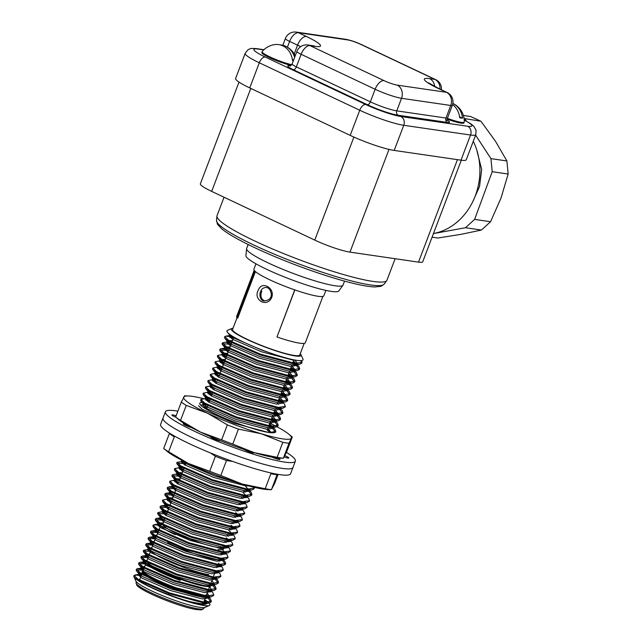 <?xml version="1.0" encoding="UTF-8"?>
<svg xmlns="http://www.w3.org/2000/svg" width="642" height="642" viewBox="0 0 642 642"><rect width="100%" height="100%" fill="white"/><g stroke="black" fill="none" stroke-linecap="round" stroke-linejoin="round"><path stroke-width="0.96" d="M146.4 561.02A34.451 4.542 20.8 0 0 146.079 561.381L145.838 562.015A34.451 4.542 20.8 0 0 145.911 562.689L146.224 563.371A33.914 4.478 20.8 0 0 180.129 580.36M206.596 594.588L209.452 587.069L206.596 594.588A33.914 4.478 -159.2 0 1 177.168 588.16A33.914 4.478 -159.2 0 1 143.198 570.497L145.975 563.17L143.198 570.497M220.15 558.139L220.013 559.238C220.134 562.689 186.172 552.024 167.65 542.803M214.356 574.165A33.914 4.478 -159.2 0 1 214.332 574.221L210.183 585.159A33.914 4.478 -159.2 0 1 190.939 582.15A33.914 4.478 -159.2 0 1 157.699 568.997A33.914 4.478 -159.2 0 1 146.777 561.076L150.75 550.603L146.777 561.076M151.079 566.092A34.451 4.542 20.8 0 0 180.595 579.325A34.451 4.542 20.8 0 0 210.496 585.857A34.451 4.542 20.8 0 0 210.424 585.183L210.287 584.878M146.079 561.381A34.451 4.542 20.8 0 0 146.055 561.782M209.067 587.245L209.757 586.94A34.451 4.542 20.8 0 0 210.255 586.483L210.496 585.857M145.911 562.689A34.451 4.542 20.8 0 0 180.354 579.951M143.302 570.224L142.997 570.353A34.451 4.542 20.8 0 0 142.5 570.81A34.451 4.542 20.8 0 0 177.015 588.746A34.451 4.542 20.8 0 0 206.917 595.278A34.451 4.542 20.8 0 0 206.844 594.604L206.708 594.307M151.111 578.33A34.451 4.542 20.8 0 0 176.775 589.38A34.451 4.542 20.8 0 0 206.178 596.37A34.451 4.542 20.8 0 0 206.66 595.945M142.5 570.81L142.259 571.436A34.451 4.542 20.8 0 0 142.331 572.11L142.644 572.8A33.914 4.478 20.8 0 0 176.55 589.789A33.914 4.478 20.8 0 0 205.488 596.667L206.178 596.37L207.591 597.405L211.033 602.003L208.931 603.111L204.14 603.039L169.336 593.738L137.581 579.854L134.363 577.479A40.695 5.369 -159.2 0 1 133.929 576.805A40.695 5.369 -159.2 0 1 133.849 576.01A40.695 5.369 -159.2 0 1 140.534 575.529L134.98 574.975L133.849 576.01M139.218 579.967A36.289 4.791 20.8 0 0 137.918 580.063M141.096 581.845A33.914 4.478 -159.2 0 1 139.707 579.678L142.468 572.415L139.707 579.678M203.113 603.761L205.873 596.498L203.113 603.761A33.914 4.478 -159.2 0 1 202.39 604.299M208.762 574.622A33.914 4.478 -159.2 0 1 174.343 563.708A33.914 4.478 -159.2 0 1 150.982 550.756M204.646 599.732A40.695 5.369 -159.2 0 1 209.34 605.454L205.023 607.348A37.3 4.919 -159.2 0 1 199.437 607.292A37.3 4.919 -159.2 0 1 161.712 595.343A37.3 4.919 -159.2 0 1 135.903 581.09L133.929 576.805M137.252 579.646A37.3 4.919 -159.2 0 1 139.619 579.638M203.209 603.793A37.3 4.919 -159.2 0 1 203.947 604.379M233.054 328.206A37.3 4.919 20.8 0 0 231.866 328.463L227.549 330.357A40.695 5.369 20.8 0 0 226.955 330.895A40.695 5.369 20.8 0 0 227.477 332.363L226.923 331.031M300.657 360.643L301.764 363.171L299.653 364.287L294.863 364.207L260.058 354.906L228.303 341.022L224.852 338.39L224.82 337.09M229.716 337.251L233.487 338.045M292.712 362.634L295.922 364.865L299.373 369.455L297.27 370.57L292.471 370.49L257.667 361.189L225.92 347.306L222.469 344.674L222.092 343.695L231.104 344.329M290.328 368.925L292.68 370.514M293.506 371.124L296.989 375.739L294.879 376.854L290.088 376.774L255.283 367.473L223.528 353.59L220.078 350.965L219.708 349.978L228.713 350.62M287.937 375.209L290.288 376.798M291.115 377.408L294.598 382.03L292.495 383.138L287.696 383.057L252.892 373.756L221.145 359.873L217.694 357.249L217.654 355.941M222.549 356.109L226.329 356.904M285.554 381.492L287.905 383.081M288.731 383.691L292.214 388.314L290.104 389.421L285.313 389.349L250.508 380.048L218.753 366.157L215.303 363.532L215.271 362.232M220.166 362.393L223.938 363.187M283.162 387.776L285.513 389.365M286.34 389.975L289.823 394.597L287.72 395.713L282.921 395.632L248.117 386.332L216.37 372.448L212.919 369.816L212.879 368.516M217.774 368.677L221.554 369.471M281.669 394.645L283.13 395.657M283.957 396.258L287.439 400.881L285.329 401.996L280.538 401.916L245.734 392.615L213.979 378.732L210.528 376.1L210.496 374.8M215.391 374.96L219.163 375.755M278.387 400.351L280.739 401.94M281.565 402.542L282.544 403.328M285.12 406.739L282.945 408.28L278.147 408.2L243.342 398.899L211.595 385.015L208.144 382.383L208.104 381.083M213 381.252L216.779 382.038M276.895 407.221L278.355 408.224M279.182 408.834L282.665 413.448L280.554 414.563L275.763 414.483L240.959 405.182L209.204 391.299L205.753 388.675L205.721 387.367M210.616 387.535L214.388 388.33M273.612 412.918L275.964 414.507M276.79 415.117L280.273 419.74L278.171 420.847L273.372 420.775L238.567 411.466L206.82 397.583L203.37 394.958L203.329 393.658M208.225 393.819L212.004 394.613M271.229 419.202L273.58 420.791M274.407 421.401L277.89 426.023L275.779 427.131L270.988 427.058L236.184 417.757L204.429 403.874L200.978 401.242L200.946 399.942M205.833 400.102L209.613 400.897M268.837 425.486L271.189 427.074M272.015 427.684L275.498 432.307L275.795 431.52L268.902 432.556L234.097 423.255L202.342 409.371L198.514 405.76M199.461 468.443L190.096 464.262M253.566 487.15L254.007 488.875L251.905 489.982L247.114 489.91L212.309 480.601L180.554 466.718L177.104 464.094L176.735 463.115L185.739 463.749M245.862 488.923L248.173 490.56L251.624 495.159L249.521 496.266L244.722 496.194L209.918 486.893L178.171 473.01L174.72 470.377L174.68 469.077M179.575 469.238L183.355 470.032M243.47 495.207L246.737 497.606M249.305 501.017L247.13 502.558L242.339 502.477L207.535 493.176L175.78 479.293L172.329 476.661L171.96 475.682L180.964 476.316M241.087 501.498L244.345 503.89M246.921 507.3L244.746 508.841L239.947 508.761L205.143 499.46L173.396 485.577L169.945 482.944L169.905 481.644M174.801 481.813L178.58 482.599M238.696 507.782L240.156 508.785M240.983 509.395L241.962 510.173M244.53 513.592L242.355 515.125L237.564 515.044L202.76 505.744L171.005 491.86L167.554 489.236L167.185 488.249L176.189 488.891M235.413 513.48L239.57 516.457M242.146 519.876L239.972 521.408L235.173 521.328L200.368 512.027L168.621 498.144L165.171 495.52L164.793 494.541L173.805 495.175M233.921 520.349L237.187 522.74M239.755 526.159L237.58 527.692L232.789 527.62L197.985 518.319L166.23 504.427L162.779 501.803L162.747 500.503M167.634 500.664L171.414 501.458M230.638 526.047L234.795 529.024M237.371 532.443L235.197 533.983L230.398 533.903L195.593 524.602L163.846 510.719L160.396 508.087L160.018 507.108L169.031 507.742M229.146 532.916L232.412 535.316M234.98 538.726L232.805 540.267L228.014 540.187L193.21 530.886L161.455 517.003L158.004 514.37L157.635 513.391L166.639 514.025M225.864 538.622L230.021 541.599M232.597 545.01L230.422 546.551L225.623 546.47L190.818 537.169L159.072 523.286L155.621 520.654L155.244 519.675L164.256 520.309M223.48 544.906L227.637 547.883M230.205 551.301L228.03 552.834L223.239 552.754L188.435 543.453L156.68 529.57L153.229 526.946L153.197 525.638M158.084 525.806L160.364 526.255M222.397 552.048L225.246 554.166M227.822 557.585L225.647 559.118L220.848 559.046L186.044 549.737L154.297 535.853L150.846 533.229L150.469 532.25L157.98 532.539M220.126 558.412L221.915 559.696L225.366 564.294L223.255 565.401L218.465 565.329L183.66 556.028L151.905 542.145L148.454 539.513L148.085 538.534L155.252 538.75M217.911 564.816L220.471 566.742M223.047 570.152L220.872 571.693L216.073 571.613L181.269 562.312L149.514 548.428L146.071 545.796L145.694 544.817L152.868 545.034M215.519 571.099L218.087 573.025M220.655 576.436L218.481 577.977L213.69 577.896L178.885 568.595L147.13 554.712L143.68 552.08L143.31 551.101L150.477 551.317M213.136 577.383L214.749 578.554L218.2 583.145L216.097 584.26L211.298 584.18L176.494 574.879L144.739 560.996L141.296 558.371L140.919 557.384L148.093 557.609M210.745 583.674L212.366 584.838L215.808 589.436L213.706 590.544L208.915 590.463L174.11 581.162L142.355 567.279L138.905 564.655L138.536 563.668L145.702 563.893M208.361 589.958L210.921 591.876M213.497 595.294L211.322 596.827L206.523 596.755L171.719 587.454L139.964 573.563L136.521 570.939L136.144 569.96L143.318 570.176M301.547 360.571L302.061 362.385L295.159 363.42L260.355 354.119L228.6 340.236L224.78 336.625L225.703 336.143L231.762 336.801M293.009 361.855L298.843 366.446L299.67 368.668L292.776 369.704L257.972 360.403L226.217 346.519L222.397 342.908L227.372 341.833L231.89 342.258M226.578 342.587L231.401 343.542M290.625 368.139L294.197 370.643M294.895 370.916L294.598 371.686L294.614 370.956L296.452 372.737L297.286 374.952L290.385 375.987L255.58 366.686L223.825 352.803L220.005 349.192L220.928 348.71L229.017 349.834M288.234 374.422L291.805 376.926M292.206 377.247L294.068 379.021L294.895 381.244L288.001 382.279L253.197 372.97L221.442 359.087L217.622 355.475L222.597 354.4L227.116 354.825M221.803 355.154L226.626 356.117M285.851 380.706L289.422 383.21M290.12 383.491L289.823 384.261L289.839 383.531L291.677 385.304L292.511 387.527L285.61 388.562L250.805 379.262L219.05 365.378L215.23 361.767L220.206 360.684L224.732 361.117M219.42 361.438L224.243 362.401M283.459 386.99L287.03 389.493M287.431 389.814L289.293 391.588L290.12 393.811L283.226 394.846L248.422 385.545L216.667 371.662L212.847 368.051L217.823 366.975L222.341 367.401M217.028 367.73L221.851 368.685M281.076 393.273L284.647 395.777M285.345 396.058L285.048 396.828L285.064 396.098L286.902 397.871L287.736 400.094L280.835 401.13L246.03 391.829L214.276 377.945L210.456 374.334L215.431 373.259L219.957 373.684M214.645 374.013L217.437 374.511M278.684 399.565L282.255 402.061M282.986 402.341L284.518 404.163L285.345 406.378L278.451 407.413L243.647 398.112L211.892 384.229L208.064 380.618L213.048 379.542L217.566 379.968M212.253 380.297L215.054 380.802M278.652 407.437L282.127 410.447L282.962 412.67L276.06 413.697L241.256 404.396L209.501 390.513L205.681 386.901L211.025 385.794M209.87 386.58L212.662 387.086M273.909 412.132L277.48 414.636M277.882 414.957L279.743 416.73L280.57 418.953L273.677 419.988L238.872 410.679L207.117 396.796L203.289 393.193L208.273 392.11L212.791 392.543M207.478 392.864L212.301 393.827M271.526 418.415L275.097 420.919M272.513 415.823L276.092 420.398L275.498 421.971L275.514 421.24L277.352 423.014L278.187 425.237L271.285 426.272L236.481 416.971L204.726 403.088L200.906 399.476L205.881 398.401L210.407 398.826M205.095 399.147L209.918 400.11M269.134 424.699L272.706 427.203M273.107 427.524L274.969 429.297L275.795 431.52M254.336 487.334L254.312 488.089L247.411 489.124L212.606 479.815L180.851 465.932L177.031 462.328L183.861 461.269M181.213 461.999L184.013 462.505M247.611 489.14L251.094 492.149L251.921 494.372L245.027 495.407L210.223 486.106L178.468 472.223L174.64 468.612L179.624 467.536L184.142 467.962M178.829 468.283L183.652 469.246M245.228 495.431L246.873 496.683M243.262 492.815L248.703 498.433L249.537 500.656L242.636 501.691L207.831 492.39L176.077 478.507L172.257 474.895L177.232 473.82L181.75 474.245M176.438 474.574L181.269 475.529M242.837 501.715L244.482 502.967M243.687 501.587L246.319 504.716L247.146 506.939L240.252 507.974L205.448 498.673L173.693 484.79L169.865 481.179L175.218 480.064M174.054 480.858L176.855 481.356M240.453 507.999L242.098 509.25M242.395 509.186L244.762 513.223L237.861 514.258L203.057 504.957L171.302 491.074L167.482 487.463L168.405 486.981L174.464 487.647M235.71 512.693L241.544 517.292L242.371 519.514L235.478 520.55L200.673 511.241L168.918 497.357L165.09 493.746L166.021 493.265L172.08 493.931M235.678 520.566L237.323 521.818M236.521 520.445L239.153 523.575L239.988 525.798L233.086 526.833L198.282 517.532L166.527 503.649L162.707 500.038L168.052 498.922M166.888 499.709L169.689 500.214M230.935 525.26L234.932 528.109M234.137 526.729L236.77 529.859L237.596 532.082L230.703 533.117L195.89 523.816L164.143 509.933L160.315 506.321L161.246 505.84L167.305 506.498M230.903 533.141L232.548 534.393M228.937 530.525L234.378 536.142L235.213 538.365L228.311 539.4L193.507 530.099L161.752 516.216L157.932 512.605L162.907 511.53L167.426 511.955M162.113 512.284L166.944 513.239M226.161 537.836L230.157 540.676M229.363 539.296L231.995 542.434L232.821 544.649L225.928 545.684L191.115 536.383L159.368 522.5L155.541 518.888L156.471 518.407L164.553 519.53M226.128 545.708L227.774 546.96M226.971 545.58L229.603 548.717L230.438 550.932L223.536 551.968L188.732 542.667L156.977 528.783L153.157 525.172L154.08 524.691L160.66 525.469M223.737 551.992L225.382 553.243M223.031 550.363L227.22 555.001L228.046 557.224L221.153 558.259L186.34 548.95L154.594 535.067L150.766 531.464L151.697 530.974L157.755 531.64M221.354 558.275L224.828 561.285L225.663 563.507L218.762 564.543L183.957 555.242L152.202 541.358L148.382 537.747L149.305 537.266L155.557 537.964M218.208 564.029L222.445 567.568L223.272 569.791L216.378 570.826L181.566 561.525L149.819 547.642L145.991 544.031L146.922 543.549L152.981 544.207M216.579 570.85L218.224 572.102M217.421 570.722L220.054 573.852L220.888 576.075L213.987 577.11L179.182 567.809L147.427 553.926L143.607 550.314L148.952 549.199M147.788 549.993L150.782 550.531M214.187 577.134L217.67 580.143L218.497 582.358L211.603 583.393L176.791 574.092L145.044 560.209L141.216 556.598L142.147 556.116L148.39 556.823M211.804 583.418L215.279 586.427L216.113 588.642L209.212 589.677L174.407 580.376L142.652 566.493L138.833 562.89L139.755 562.4L145.814 563.066M209.412 589.701L211.058 590.953M210.255 589.581L212.895 592.71L213.722 594.933L206.828 595.969L172.016 586.668L140.269 572.784L136.441 569.173L137.372 568.684L143.431 569.35M207.029 595.985L210.504 598.994L211.338 601.217L204.437 602.252L169.632 592.951L137.878 579.068L134.058 575.457M231.866 328.463A37.3 4.919 20.8 0 0 264.448 346.808A37.3 4.919 20.8 0 0 300.986 354.721A37.3 4.919 20.8 0 0 300.263 353.742M304.212 343.342L299.798 354.97A35.944 4.743 -159.2 0 1 293.892 355.395A35.944 4.743 -159.2 0 1 255.388 342.98A35.944 4.743 -159.2 0 1 232.589 329.442L237.002 317.814M258.461 289.855C262.088 280.056 276.156 288.908 271.309 298.273C265.973 307.951 252.707 299.132 258.461 289.855M325.887 290.393L323.841 295.777A37.405 4.935 -159.2 0 1 317.694 296.219A37.405 4.935 -159.2 0 1 277.633 283.307A37.405 4.935 -159.2 0 1 253.903 269.215L255.949 263.83M222.678 547.008A32.044 4.229 -159.2 0 1 217.413 547.385A32.044 4.229 -159.2 0 1 183.082 536.319A32.044 4.229 -159.2 0 1 162.763 524.249L165.09 518.118M264.865 300.938C261.551 299.629 260.339 296.885 261.246 292.712L261.856 291.107M175.226 534.714A33.577 4.43 -159.2 0 1 160.797 525.116A33.577 4.43 -159.2 0 1 161.286 524.674L162.338 524.209M222.782 546.743L223.496 548.308A33.577 4.43 -159.2 0 1 223.601 548.814M223.568 548.958A33.577 4.43 -159.2 0 1 218.047 549.359M227.477 332.363A40.695 5.369 20.8 0 0 269.873 352.851A40.695 5.369 20.8 0 0 302.96 358.998L300.986 354.721M209.34 605.454A40.695 5.369 -159.2 0 1 171.687 596.121A40.695 5.369 -159.2 0 1 134.363 577.479C138.592 582.743 170.531 596.667 190.562 601.811A37.027 4.887 -159.2 0 0 206.499 603.608A37.027 4.887 -159.2 0 0 204.284 600.671M260.861 290.954C258.646 294.55 260.636 301.307 264.175 300.865C268.765 300.504 271.165 298.442 271.381 294.694C270.78 290.232 269.062 287.817 266.245 287.447C263.589 287.56 261.792 288.731 260.861 290.954M269.142 352.594L261.976 350.171L233.046 337.636L229.876 335.236L227.244 332.107M295.031 360.058L297.583 363.829L295.601 364.881L291.291 364.825L259.585 356.454L230.663 343.919L227.164 340.677M227.388 340.437L232.484 340.685M291.612 365.539L295.2 370.113L294.734 370.667L293.819 369.599L294.509 370.659M297.27 370.57L288.9 371.108L257.201 362.738L228.271 350.203L225.101 347.812L224.78 346.961L230.101 346.969M289.221 371.83L292.808 376.405L292.351 376.95M294.879 376.854L286.517 377.392L254.81 369.022L225.888 356.487L222.389 353.244L227.709 353.26M286.838 378.114L290.417 382.688L289.959 383.234L289.044 382.175L289.735 383.226M292.495 383.138L284.125 383.675L252.426 375.313L223.496 362.77L220.005 359.536L225.326 359.544M284.446 384.397L288.033 388.972L287.576 389.517M290.104 389.421L281.742 389.967L250.035 381.597L221.113 369.062L217.943 366.662L217.614 365.82L219.026 365.354M282.063 390.681L285.642 395.255L285.184 395.809L284.27 394.742L284.96 395.793M287.72 395.713L279.35 396.25L247.652 387.88L218.721 375.345L215.552 372.954L215.23 372.103L216.635 371.646M279.671 396.965L283.258 401.539L282.801 402.093M285.329 401.996L276.967 402.534L245.26 394.164L216.338 381.629L213.168 379.237L212.839 378.387L214.251 377.929M277.288 403.248L278.564 404.259M280.931 407.598L280.41 408.376L279.679 407.534L280.185 408.368M282.945 408.28L274.575 408.818L242.877 400.447L213.947 387.912L210.777 385.521L208.144 382.383M210.68 384.43L211.86 384.213M274.896 409.54L278.484 414.114L276.501 415.157L272.192 415.101L240.485 406.731L211.563 394.196L208.393 391.805L208.064 390.962L209.477 390.497M276.092 420.398L274.118 421.441L269.8 421.385L238.102 413.023L209.172 400.48L206.002 398.088L205.681 397.246L207.085 396.78M270.122 422.107L271.405 423.11M273.765 426.448L273.251 427.227M275.779 427.131L267.417 427.676L235.71 419.306L206.788 406.771L203.618 404.372L203.289 403.529L204.702 403.072M267.738 428.391L271.373 432.772M249.898 451.438L246.095 450.54M239.145 483.113L214.227 475.866L185.297 463.331L181.782 460.218M246.801 485.376L247.531 485.962M249.89 489.3L247.852 490.576L243.543 490.52L211.836 482.158L182.914 469.615L179.744 467.224L179.415 466.381L180.827 465.915M243.864 491.242L245.14 492.245M247.507 495.584L245.469 496.86L241.151 496.812L209.452 488.442L180.522 475.907L177.031 472.664L182.352 472.673M241.472 497.526L242.756 498.529M245.116 501.875L243.077 503.151L238.76 503.095L207.061 494.725L178.139 482.19L174.969 479.799L172.329 476.661M174.865 478.707L179.961 478.956M239.089 503.809L240.365 504.821M242.732 508.159L240.694 509.435L236.376 509.379L204.678 501.009L175.748 488.474L172.578 486.082L172.257 485.232L173.661 484.774M236.697 510.093L237.981 511.104M240.341 514.443L238.302 515.719L233.985 515.662L202.286 507.292L173.364 494.757L170.194 492.366L167.554 489.236M170.09 491.274L171.278 491.058M234.314 516.385L235.59 517.388M237.957 520.726L235.919 522.002L231.602 521.946L199.903 513.584L170.973 501.041L167.482 497.807L172.802 497.815M231.922 522.668L233.207 523.671M235.566 527.01L233.528 528.286L229.21 528.238L197.511 519.868L168.589 507.332L165.419 504.933L162.779 501.803M165.09 504.09L166.503 503.625M229.539 528.952L230.815 529.955M233.182 533.293L232.661 534.072M235.197 533.983L226.827 534.521L195.128 526.151L166.198 513.616L163.028 511.225L160.396 508.087M162.932 510.133L164.111 509.917M227.148 535.235L228.432 536.247M230.791 539.585L228.753 540.861L224.435 540.805L192.736 532.435L163.814 519.9L160.644 517.508L158.004 514.37M229.531 539.513L230.141 541.383L223.841 542.378L192.143 534.008L163.212 521.473L159.722 518.23L160.315 516.658L161.728 516.2M224.764 541.519L226.04 542.53M228.408 545.869L226.369 547.144L222.052 547.088L190.353 538.718L161.423 526.183L158.253 523.792L157.932 522.941L163.253 522.957M226.016 552.152L223.978 553.428L219.66 553.372L187.962 545.002L159.039 532.467L155.87 530.075L153.229 526.946M155.765 528.984L156.953 528.767M221.241 555.081L222.477 551.839M223.633 558.436L221.594 559.712L217.277 559.655L185.578 551.293L156.648 538.75L153.157 535.516M153.382 535.276L156.616 535.211M221.241 564.719L219.203 565.995L214.885 565.947L183.187 557.577L154.265 545.042L151.095 542.642L148.454 539.513M150.99 541.559L154.216 541.495M218.858 571.011L216.819 572.287L212.502 572.231L180.803 563.861L151.873 551.326L148.703 548.934L148.382 548.083L151.825 547.778M216.466 577.294L214.428 578.57L210.111 578.514L178.412 570.144L149.49 557.609L146.32 555.218L143.68 552.08M146.215 554.126L149.442 554.062M211.964 580.448L214.019 583.803L212.045 584.854L207.727 584.798L176.028 576.428L147.098 563.893L143.928 561.501L141.296 558.371M143.607 560.659L147.05 560.354M209.79 586.924L211.635 590.094L209.653 591.138L205.336 591.081L173.637 582.719L144.715 570.176L141.545 567.785L138.905 564.655M141.441 566.693L144.667 566.637M207.189 593.023L209.244 596.378L207.27 597.421L202.952 597.373L171.254 589.003L142.323 576.468L138.833 573.226L142.275 572.921M204.806 599.307L206.86 602.661L204.878 603.713L200.561 603.657L190.562 601.811M296.243 360.258L293.081 360.106L261.374 351.744L232.452 339.201L228.961 335.967L230.125 335.509M293.402 360.828L296.901 364.367M297.005 364.672L296.989 365.402L290.69 366.397L258.991 358.027L230.061 345.492L226.57 342.25L227.372 341.833M291.011 367.112L293.819 369.599M294.598 371.686L288.306 372.681L256.599 364.311L227.677 351.776L224.186 348.534L224.981 348.116L229.507 348.542M288.627 373.395L292.126 376.942M292.23 377.239L292.214 377.969L285.915 378.965L254.216 370.594L225.286 358.059L221.795 354.817L222.597 354.4M286.236 379.679L289.044 382.175M289.823 384.261L283.531 385.248L251.825 376.878L222.902 364.343L219.412 361.101L220.206 360.684M283.852 385.97L287.351 389.509M287.455 389.814L287.439 390.545L281.14 391.532L249.441 383.17L220.511 370.627L217.02 367.393L217.823 366.975M281.461 392.254L284.27 394.742M285.048 396.828L278.756 397.823L247.05 389.453L218.128 376.918L214.637 373.676L215.431 373.259M279.077 398.538L282.576 402.085M282.681 402.382L282.665 403.112L276.365 404.107L244.666 395.737L215.736 383.202L212.245 379.96L213.048 379.542M280.289 408.665L280.273 409.395L273.982 410.39L242.275 402.02L213.353 389.485L209.862 386.243L210.656 385.826M213.104 385.914L215.182 386.251M274.303 411.105L277.111 413.6L277.89 415.679L271.59 416.674L239.891 408.304L210.961 395.769L207.47 392.527L208.273 392.11M271.911 417.396L275.41 420.935M275.498 421.971L269.207 422.958L237.5 414.588L208.578 402.053L205.087 398.818L205.881 398.401M269.528 423.68L273.019 427.219M273.131 427.524L273.115 428.254L266.815 429.241L235.116 420.879L206.186 408.336L202.695 405.102L203.498 404.685L208.016 405.11M267.136 429.963L269.945 432.451M248.863 485.946L245.332 485.809L213.625 477.439L184.703 464.904L181.213 461.662L182.007 461.245M245.653 486.532L249.144 490.071M249.257 490.376L249.24 491.106L242.941 492.093L211.242 483.723L182.312 471.188L178.821 467.954L179.624 467.536M246.071 495.303L246.849 497.389L240.557 498.377L208.851 490.015L179.929 477.471L176.43 474.237L177.232 473.82M243.856 501.803L244.466 503.673L238.166 504.668L206.467 496.298L177.537 483.763L174.046 480.521L174.849 480.104M177.288 480.192L179.367 480.529M242.186 508.937L241.48 508.087L241.986 508.929M242.09 509.226L242.074 509.957L235.783 510.952L204.076 502.582L175.154 490.047L171.655 486.805L172.826 486.355M174.905 486.476L176.975 486.813M239.081 514.378L239.691 516.24L233.391 517.235L201.692 508.865L172.762 496.33L169.271 493.088L170.443 492.639M172.513 492.759L174.592 493.096M236.697 520.662L237.299 522.524L231.008 523.519L199.301 515.149L170.379 502.614L166.88 499.372L167.682 498.954M170.13 499.043L172.2 499.388M234.306 526.946L234.916 528.815L228.616 529.802L196.917 521.44L167.987 508.897L164.496 505.663L165.299 505.246L169.817 505.671M231.922 533.229L232.524 535.099L226.233 536.086L194.526 527.724L165.604 515.181L162.105 511.947L162.907 511.53M159.722 518.23L160.893 517.781M162.964 517.901L165.042 518.238M227.148 545.804L227.75 547.666L221.458 548.661L189.751 540.291L160.829 527.756L157.33 524.514L158.502 524.065M160.58 524.185L161.928 524.394M224.756 552.088L225.366 553.95L219.066 554.945L187.368 546.575L158.438 534.04L154.947 530.798L156.118 530.348M158.189 530.469L158.734 530.549M222.373 558.371L222.975 560.241L216.683 561.228L184.976 552.858L156.054 540.323L152.563 537.081L153.727 536.632M218.537 563.17L222.445 567.568M219.981 564.655L220.591 566.525L214.292 567.512L182.593 559.15L153.663 546.607L150.172 543.373L151.343 542.915M217.598 570.939L218.2 572.808L211.908 573.804L180.201 565.433L151.279 552.898L147.788 549.656L148.583 549.239M215.206 577.222L215.808 579.092L209.517 580.087L177.818 571.717L148.888 559.182L145.397 555.94L146.569 555.49M212.823 583.514L213.425 585.376L207.133 586.371L175.427 578.001L146.504 565.466L143.005 562.223L144.177 561.774M210.432 589.797L211.033 591.667L204.742 592.654L173.043 584.284L144.113 571.749L140.622 568.507L144.065 568.202M206.941 594.901L208.65 597.951L202.358 598.938L170.652 590.576L141.73 578.033L138.231 574.799L141.681 574.494M265.194 488.739L270.876 473.772A63.414 8.37 -159.2 0 0 277.071 474.687L271.446 489.71L267.618 489.557A57.652 7.608 20.8 0 1 242.267 484.068L265.194 488.739A63.414 8.37 20.8 0 0 271.381 489.653L274.664 483.442L278.106 474.382M226.498 460.539A63.414 8.37 -159.2 0 1 215.391 456.293L209.709 471.26A63.414 8.37 20.8 0 0 220.816 475.505L226.498 460.539L232.645 461.413M220.816 475.505L242.267 484.068A57.652 7.608 20.8 0 1 188.419 463.476L168.613 451.816L174.295 436.849A63.414 8.37 -159.2 0 1 169.384 433.511L163.702 448.477A63.414 8.37 20.8 0 0 168.613 451.816M209.709 471.26L188.419 463.476A57.652 7.608 20.8 0 1 167.297 451.454L163.702 448.477M215.391 456.293L210.359 452.899M286.444 452.377A69.521 9.173 -159.2 0 1 295.368 461.165L292.985 467.448A69.521 9.173 -159.2 0 1 224.74 451.342A69.521 9.173 -159.2 0 1 163.004 418.078L160.62 424.362A69.521 9.173 -159.2 0 0 222.349 457.626A69.521 9.173 -159.2 0 0 290.593 473.74L292.985 467.448A69.521 9.173 -159.2 0 1 224.74 451.342A69.521 9.173 -159.2 0 1 163.004 418.078L165.395 411.795A69.521 9.173 -159.2 0 1 177.882 411.145M175.86 417.26A5.682 0.746 -159.2 0 1 171.944 414.989A5.682 0.746 -159.2 0 1 176.117 415.799M284.904 455.7A5.682 0.746 -159.2 0 1 288.82 457.971A5.682 0.746 -159.2 0 1 284.245 457.024M277.946 458.027A5.682 0.746 -159.2 0 1 279.872 459.399A5.682 0.746 -159.2 0 1 272.064 457.16M253.887 452.546A5.682 0.746 -159.2 0 1 254.047 452.843A5.682 0.746 -159.2 0 1 249.802 452.008A5.682 0.746 -159.2 0 1 243.952 449.4M220.848 440.926A5.682 0.746 -159.2 0 1 214.773 439.152A5.682 0.746 -159.2 0 1 210.592 436.777A5.682 0.746 -159.2 0 1 210.664 436.704M191.444 427.612A5.682 0.746 -159.2 0 1 185.923 425.566A5.682 0.746 -159.2 0 1 183.283 423.856A5.682 0.746 -159.2 0 1 184.904 423.921M295.368 461.165A69.521 9.173 -159.2 0 1 227.124 445.05A69.521 9.173 -159.2 0 1 165.395 411.795M212.037 437.908L212.237 437.379M249.698 451.976L249.939 451.334M277.063 459.022L277.456 457.979M253.518 452.955L253.694 452.49M184.904 425.076L185.265 424.137M175.635 417.051A63.414 8.37 20.8 0 0 180.546 420.39L186.236 405.423A63.414 8.37 -159.2 0 1 181.325 402.085L175.635 417.051L179.23 420.028A57.652 7.608 -159.2 0 0 200.36 432.05L221.642 439.834A63.414 8.37 20.8 0 0 232.749 444.079L238.439 429.113A63.414 8.37 -159.2 0 1 227.332 424.868L221.642 439.834M181.325 402.085L184.607 395.881M289.004 443.261L283.323 458.228L286.605 452.016L292.287 437.05L288.691 434.08A57.652 7.608 -159.2 0 1 291.388 438.213L289.004 443.261A63.414 8.37 -159.2 0 1 282.817 442.346L277.127 457.313L254.2 452.642L232.749 444.079M180.546 420.39L200.36 432.05A57.652 7.608 -159.2 0 0 254.2 452.642A57.652 7.608 -159.2 0 0 279.551 458.131L283.323 458.228A63.414 8.37 20.8 0 1 277.127 457.313M292.287 437.05L291.388 438.213A57.652 7.608 -159.2 0 1 261.366 433.783L238.439 429.113M282.817 442.346L261.366 433.783A57.652 7.608 -159.2 0 1 207.518 413.199L227.332 424.868M186.236 405.423L207.518 413.199A57.652 7.608 -159.2 0 1 183.7 397.037A57.652 7.608 -159.2 0 1 188.371 395.97A57.652 7.608 -159.2 0 1 203.763 398.706M274.736 432.507A40.414 5.329 -159.2 0 1 235.646 422.613A40.414 5.329 -159.2 0 1 199.847 404.067A40.414 5.329 -159.2 0 1 203.795 402.486M269.744 423.094A57.652 7.608 -159.2 0 1 288.691 434.08M206.082 399.308A57.652 7.608 -159.2 0 1 209.83 400.335M267.176 429.859A37.019 4.887 -159.2 0 1 270.579 432.7M204.004 406.851A37.019 4.887 -159.2 0 1 207.262 407.1M433.462 233.519A61.046 52.002 -81.7 0 0 473.274 141.28M461.309 160.219L422.733 261.775A27.133 3.579 -159.2 0 1 418.512 262.129L349.97 252.129A27.133 3.579 -159.2 0 1 314.765 240.092L211.675 191.388A27.133 3.579 -159.2 0 1 200.376 183.805L239.009 82.104M395.127 258.718L386.965 280.201A90.883 11.989 -159.2 0 1 386.765 280.578A90.883 11.989 -159.2 0 1 297.744 259.135A90.883 11.989 -159.2 0 1 216.948 216.073A90.883 11.989 -159.2 0 1 217.044 215.656L224.042 197.23M248.165 244.514L246.656 248.478A51.545 6.797 20.8 0 0 246.6 248.719A51.545 6.797 20.8 0 0 280.554 268.404A51.545 6.797 20.8 0 0 335.02 285.762A51.545 6.797 20.8 0 0 342.916 285.305A51.545 6.797 20.8 0 0 343.029 285.088L344.537 281.124M246.6 248.719L245.91 255.636A49.731 6.564 20.8 0 0 278.668 274.632A49.731 6.564 20.8 0 0 331.216 291.38A49.731 6.564 20.8 0 0 338.832 290.938L342.916 285.305M294.863 289.919L276.983 336.978L294.718 289.871M276.983 336.978A36.755 4.847 20.8 0 0 305.327 342.684L322.902 296.403M254.192 270.306L236.609 316.586A36.755 4.847 20.8 0 0 237.099 317.934L254.89 271.109M237.099 317.934L237.725 318.151L255.412 271.59M475.818 134.587L466.269 159.73A33.914 4.478 -159.2 0 1 460.996 160.171L394.204 150.429A33.914 4.478 -159.2 0 1 350.195 135.382L249.754 87.922A33.914 4.478 -159.2 0 1 235.63 78.444L245.18 53.302A33.914 4.478 20.8 0 0 259.304 62.788L359.745 110.239A33.914 4.478 20.8 0 0 403.754 125.286L470.546 135.029A33.914 4.478 20.8 0 0 475.818 134.587L476.059 130.165L473.812 126.257L471.148 124.026L464.214 119.998M447.362 119.203A18.65 2.464 20.8 0 0 463.933 122.879L464.222 122.124A18.65 2.464 -159.2 0 1 447.426 118.361M452.594 104.566A19.485 16.596 -81.7 0 1 459.712 117.775A16.836 2.223 -159.2 0 0 462.529 118.184A19.485 16.596 98.3 0 0 452.851 103.434A19.669 19.669 0 0 1 464.246 122.012A18.65 2.464 -159.2 0 1 464.222 122.124M462.529 118.184L459.584 116.788M291.741 64.722A18.65 2.464 -159.2 0 1 269.889 56.897A18.65 2.464 -159.2 0 1 262.121 51.681L261.832 52.435A18.65 2.464 20.8 0 0 271.855 58.687A18.65 2.464 20.8 0 0 291.091 65.396M262.121 51.681A18.65 2.464 -159.2 0 1 262.177 51.585A19.669 19.669 0 0 1 274.969 44.571A19.485 16.596 -81.7 0 1 282.809 45.831A19.485 16.596 -81.7 0 1 292.487 60.573A16.836 2.223 -159.2 0 0 293.354 60.749M280.161 44.884A19.485 16.596 98.3 0 1 285.217 46.063A19.485 16.596 98.3 0 1 294.614 57.451M293.579 60.171L292.359 59.594M432.074 237.187L437.876 238.03L461.285 234.282L481.436 230.053L490.576 221.723L500.993 198.113L508.151 174.03L506.899 160.957L495.536 141.336L480.922 121.234L470.522 116.491L463.372 115.448M464.062 118.497L480.922 121.234M475.602 135.157L490.945 158.63L506.899 160.957M464.977 118.906L466.453 121.177M490.945 158.63L492.205 171.703L508.151 174.03M492.205 171.703L474.623 219.395L490.576 221.723M474.623 219.395L465.482 227.725L481.436 230.053M465.482 227.725L433.438 233.6M472.681 201.853L479.55 186.461L481.669 169.432L476.725 149.859M136.866 584.3A34.933 4.606 20.8 0 0 171.839 602.533M203.899 608.375L201.54 609.9L195.818 609.507C189.655 608.391 181.67 606.072 171.855 602.549C162.137 599.01 153.711 595.407 146.577 591.747C141.585 589.171 138.335 587.029 136.818 585.319L136.056 582.607A36.289 4.791 20.8 0 0 172.409 601.498A36.289 4.791 20.8 0 0 203.899 608.375L204.212 607.557M250.797 88.411L211.675 191.388M353.894 137.075L314.765 240.092M457.441 159.649L418.512 262.129M388.996 149.401L349.97 252.129M386.765 280.578L384.189 284.125A89.744 11.837 -159.2 0 1 296.299 262.955A89.744 11.837 -159.2 0 1 216.514 220.431L216.948 216.073M300.649 46.673A23.738 3.13 20.8 0 0 297.543 45.141L294.205 53.936M383.988 80.611A10.176 1.34 20.8 0 0 397.189 85.121L446.407 92.304A10.176 8.667 98.3 0 1 450.748 105.473L445.973 118.048A10.176 1.34 20.8 0 0 447.554 117.911L452.329 105.344A10.176 1.34 -159.2 0 1 450.748 105.473L401.539 98.298A20.351 2.688 20.8 0 1 375.129 89.262A10.176 5.16 -64.7 0 1 383.988 80.611L309.982 45.638L315.254 46.409A33.914 4.478 20.8 0 0 306.394 36.49A10.176 5.16 -64.7 0 0 297.543 45.141L289.614 41.401L287.415 47.187M452.329 105.344A10.176 10.176 0 0 0 447.169 92.528A10.176 5.16 -64.7 0 0 446.407 92.304L438.47 88.556A33.914 4.478 20.8 0 1 429.618 78.629L434.891 79.399L360.884 44.434A10.176 1.34 20.8 0 0 347.683 39.916L298.466 32.742A10.176 5.16 -64.7 0 0 289.614 41.401A10.176 1.34 -159.2 0 1 285.377 38.552L282.825 45.261M397.189 85.121A10.176 8.667 -81.7 0 1 401.539 98.298L396.764 110.865L445.973 118.048A3.395 2.889 -81.7 0 0 447.426 122.437A13.562 1.79 20.8 0 0 447.747 120.519M398.209 115.255A23.738 3.13 20.8 0 1 367.409 104.726A3.395 1.717 115.3 0 0 370.354 101.837L296.347 66.872L301.122 54.297L375.129 89.262L370.354 101.837A20.351 2.688 20.8 0 0 396.764 110.865A3.395 2.889 98.3 0 0 398.209 115.255L447.426 122.437M296.885 51.456A10.176 10.176 0 0 1 307.863 45.004A10.176 8.667 98.3 0 1 309.982 45.638A10.176 5.16 -64.7 0 0 301.122 54.297A10.176 1.34 -159.2 0 1 296.885 51.456L292.11 64.023A10.176 1.34 20.8 0 0 296.347 66.872A3.395 1.717 115.3 0 1 293.394 69.753L367.409 104.726M306.394 36.49L298.466 32.742A10.176 8.667 98.3 0 0 296.355 32.1A10.176 10.176 0 0 0 285.377 38.552M249.754 87.922L259.304 62.788A6.781 3.435 -64.7 0 1 265.21 57.01L365.651 104.469A27.133 3.579 20.8 0 0 400.857 116.507L467.649 126.249A27.133 3.579 20.8 0 0 464.222 120.118M350.195 135.382L359.745 110.239A6.781 3.435 -64.7 0 1 365.651 104.469M394.204 150.429L403.754 125.286A6.781 5.778 -81.7 0 0 400.857 116.507M460.996 160.171L470.546 135.029A6.781 5.778 98.3 0 0 467.649 126.249M290.248 65.845L289.855 65.789A13.562 1.79 20.8 0 0 293.394 69.753M263.75 49.891L258.124 49.073A27.133 3.579 20.8 0 0 265.21 57.01M263.95 49.699L256.72 48.648A6.781 5.778 98.3 0 1 258.124 49.073M438.47 88.556A10.176 5.16 -64.7 0 1 439.24 88.781L428.752 82.93M429.618 78.629A10.176 8.667 98.3 0 1 434.69 86.526M441.439 89.824A10.176 10.176 0 0 0 435.653 79.624A10.176 5.16 -64.7 0 0 434.891 79.399A10.176 8.667 98.3 0 1 439.987 89.134M307.863 45.004L313.135 45.775A10.176 8.667 98.3 0 1 315.254 46.409M360.884 44.434A10.176 5.16 -64.7 0 1 361.647 44.659C355.901 41.995 350.54 40.197 345.565 39.274L296.355 32.1M347.683 39.916A10.176 8.667 -81.7 0 0 345.565 39.274M210.183 585.159L215.656 570.738M216.819 567.672L218.047 564.454M219.211 561.389L220.021 559.238M151.199 549.424L156.576 535.268M157.362 534.16L156.64 535.155M206.676 595.912L206.917 595.278M136.056 582.607L136.369 581.788M224.78 336.625L224.483 337.411M222.389 342.908L222.092 343.695M220.005 349.192L219.708 349.978M217.614 355.483L217.317 356.27M215.23 361.767L214.934 362.553M212.839 368.051L212.542 368.837M210.456 374.334L210.159 375.121M208.064 380.618L207.767 381.404M205.681 386.901L205.384 387.688M203.289 393.193L202.992 393.979M200.906 399.476L200.609 400.263M177.031 462.328L176.735 463.115M174.64 468.612L174.343 469.398M172.257 474.895L171.96 475.682M169.865 481.179L169.568 481.965M167.482 487.463L167.185 488.249M165.09 493.754L164.793 494.541M162.707 500.038L162.41 500.824M160.315 506.321L160.018 507.108M157.932 512.605L157.635 513.391M155.541 518.888L155.244 519.675M153.157 525.172L152.86 525.958M150.766 531.464L150.469 532.25M148.382 537.747L148.085 538.534M145.991 544.031L145.694 544.817M143.607 550.314L143.31 551.101M141.216 556.598L140.919 557.384M138.833 562.89L138.536 563.668M136.441 569.173L136.144 569.96M302.061 362.385L301.764 363.171M299.67 368.668L299.373 369.455M297.286 374.952L296.989 375.739M294.895 381.236L294.598 382.022M292.511 387.527L292.214 388.314M290.12 393.811L289.823 394.597M287.736 400.094L287.439 400.881M285.345 406.378L285.048 407.164M282.962 412.662L282.665 413.448M280.57 418.953L280.273 419.74M278.187 425.237L277.89 426.023M254.312 488.089L254.015 488.867M251.921 494.372L251.624 495.159M249.537 500.656L249.24 501.442M247.146 506.939L246.849 507.726M244.762 513.223L244.466 514.009M242.371 519.506L242.074 520.293M239.988 525.798L239.691 526.584M237.596 532.082L237.299 532.868M235.213 538.365L234.916 539.152M232.821 544.649L232.524 545.435M230.438 550.932L230.133 551.719M228.046 557.224L227.75 558.01M225.663 563.507L225.358 564.294M223.272 569.791L222.975 570.577M220.888 576.075L220.583 576.861M218.497 582.358L218.2 583.145M216.113 588.642L215.816 589.428M213.722 594.933L213.425 595.72M211.338 601.217L211.041 602.003M233.536 337.925L218.617 377.207M217.614 379.847L217.317 380.634M216.827 381.926L216.226 383.491M215.222 386.131L214.926 386.917M214.436 388.209L213.842 389.782M212.839 392.414L211.451 396.066M210.448 398.698L209.067 402.349M208.064 404.99L206.676 408.633M186.236 462.433L185.193 465.201M184.19 467.833L179.118 481.195M178.628 482.479L178.027 484.052M177.023 486.692L176.727 487.479M176.237 488.771L171.952 500.046M171.462 501.338L169.568 506.329M169.079 507.621L166.093 515.478M160.797 525.116L156.696 535.918M220.086 558.123L219.516 559.623M139.771 579.517L138.6 580.464M203.177 603.6L203.305 604.363M264.624 300.929L264.183 300.857M299.653 364.287L295.601 364.881M224.852 338.39L227.493 341.528M222.469 344.674L225.101 347.812M220.078 350.965L222.718 354.095M217.694 357.249L220.326 360.379M215.303 363.532L217.943 366.662M212.919 369.816L215.552 372.954M210.528 376.1L213.168 379.237M280.554 414.563L276.501 415.157M205.753 388.675L208.393 391.805M278.171 420.847L274.118 421.441M203.37 394.958L206.002 398.088M200.978 401.242L203.618 404.372M181.325 459.977L182.127 460.94M251.905 489.982L247.852 490.576M177.104 464.094L179.744 467.224M249.521 496.266L245.469 496.86M174.72 470.377L177.352 473.507M247.13 502.558L243.077 503.151M244.746 508.841L240.694 509.435M169.945 482.944L172.578 486.082M242.355 515.125L238.302 515.719M239.972 521.408L235.919 522.002M165.171 495.52L167.803 498.649M237.58 527.692L233.528 528.286M232.805 540.267L228.753 540.861M230.422 546.551L226.369 547.144M155.621 520.654L158.253 523.792M228.03 552.834L223.978 553.428M225.647 559.118L221.594 559.712M150.846 533.229L153.478 536.359M223.255 565.401L219.203 565.995M220.872 571.693L216.819 572.287M146.071 545.796L148.703 548.934M218.481 577.977L214.428 578.57M216.097 584.26L212.045 584.854M213.706 590.544L209.653 591.138M211.322 596.827L207.27 597.421M136.521 570.939L139.154 574.068M208.931 603.111L204.878 603.713M229.435 334.715L228.961 335.967M227.043 340.998L226.57 342.25M224.78 346.961L224.186 348.534M222.389 353.244L221.795 354.817M220.005 359.536L219.412 361.101M217.614 365.82L217.02 367.393M215.23 372.103L214.637 373.676M212.719 378.708L212.245 379.96M210.335 384.991L209.862 386.243M208.064 390.962L207.47 392.527M205.681 397.246L205.087 398.818M203.289 403.529L202.695 405.102M181.766 460.21L181.213 461.662M179.415 466.381L178.821 467.954M177.031 472.664L176.43 474.237M174.52 479.269L174.046 480.521M172.257 485.232L171.655 486.805M169.745 491.836L169.271 493.088M167.361 498.12L166.88 499.372M164.97 504.411L164.496 505.663M162.587 510.695L162.105 511.947M157.932 522.941L157.33 524.514M155.42 529.546L154.947 530.798M153.037 535.829L152.555 537.089M150.645 542.121L150.172 543.373M148.382 548.083L147.78 549.656M145.87 554.688L145.397 555.94M143.487 560.972L143.005 562.223M141.096 567.255L140.622 568.507M138.833 573.226L138.231 574.799M297.278 364.632L296.989 365.402M292.503 377.199L292.214 377.969M287.728 389.774L287.439 390.545M282.953 402.341L282.665 403.112M280.57 408.625L280.273 409.395M278.179 414.909L277.89 415.679M273.709 426.681L273.115 428.254M249.834 489.533L249.24 491.106M247.443 495.817L246.849 497.389M245.059 502.1L244.466 503.673M242.371 509.186L242.074 509.957M240.285 514.675L239.691 516.24M237.893 520.959L237.299 522.532M235.51 527.242L234.916 528.815M233.118 533.526L232.524 535.099M230.735 539.81L230.141 541.383M228.343 546.093L227.75 547.666M225.96 552.385L225.366 553.95M223.568 558.668L222.975 560.241M221.185 564.952L220.591 566.525M218.794 571.236L218.2 572.808M216.41 577.519L215.816 579.092M214.019 583.811L213.425 585.376M211.635 590.094L211.041 591.659M209.244 596.378L208.65 597.951M206.86 602.661L206.499 603.608M229.756 335.549L225.703 336.143M296.211 363.316L297.102 364.383M297.31 364.624L298.843 366.446M294.919 370.916L296.452 372.737M224.981 348.116L220.928 348.71M291.436 375.883L292.327 376.95M292.535 377.199L294.068 379.021M290.144 383.483L291.677 385.304M286.661 388.458L287.552 389.517M287.76 389.766L289.293 391.588M285.369 396.05L286.902 397.871M281.886 401.025L282.777 402.093M280.594 408.625L282.127 410.447M277.111 413.6L278.002 414.66M278.211 414.909L279.743 416.73M274.72 419.884L275.611 420.943M275.819 421.192L277.352 423.014M272.336 426.168L273.227 427.227M273.436 427.476L274.969 429.297M203.498 404.685L200.609 405.102M248.462 489.019L251.094 492.149M172.457 486.387L168.405 486.981M238.912 514.154L241.544 517.292M170.074 492.671L166.021 493.265M165.299 505.246L161.246 505.84M160.524 517.813L156.471 518.407M158.133 524.097L154.08 524.691M155.749 530.38L151.697 530.974M222.196 558.155L224.828 561.285M153.358 536.672L149.305 537.266M150.974 542.955L146.922 543.549M215.038 577.006L217.67 580.143M146.199 555.523L142.147 556.116M212.646 583.289L215.279 586.427M143.808 561.806L139.755 562.4M141.425 568.09L137.372 568.684M207.872 595.864L210.504 598.994M139.033 574.381L134.98 574.975M188.371 395.97L184.543 395.817M384.189 284.125L381.019 286.308L374.944 286.958C370.819 286.83 365.402 286.051 358.701 284.615C340.709 280.642 319.05 273.837 293.723 264.207C270.643 255.307 251.576 246.713 236.513 238.423C229.892 234.747 224.885 231.481 221.49 228.632L217.445 224.186L216.514 220.431M256.72 48.648C249.088 48.094 250.316 48.832 247.916 49.851L245.18 53.302M447.554 117.911L447.996 120.848L445.717 119.436M290.561 65.998L289.831 65.933L292.11 64.023M447.169 92.528L439.24 88.781M313.135 45.775L314.131 45.983M435.653 79.624L361.647 44.659M295.216 55.846A19.669 19.669 0 0 0 285.233 46.063"/></g></svg>
